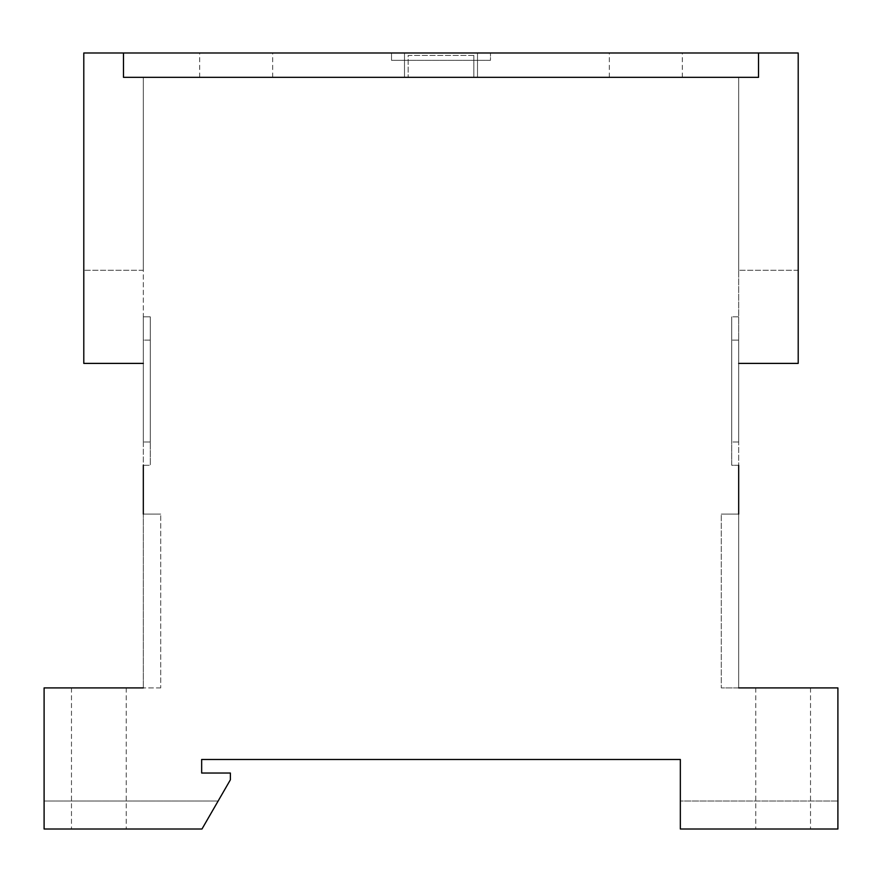 <?xml version="1.0" encoding="UTF-8"?>
<svg xmlns="http://www.w3.org/2000/svg" width="882" height="882" viewBox="0 0 882 882"><rect width="100%" height="100%" fill="white"/><g stroke="black" fill="none" stroke-linecap="round" stroke-linejoin="round"><path stroke-width="0.66" stroke-dasharray="4.41 3.31" d="M150.282 316.836L150.282 441.981L150.282 316.836L150.282 441.981L150.282 316.836L150.282 441.981L150.282 316.836L150.282 441.981L150.282 316.836L143.325 316.836L143.325 441.981L143.325 316.836L143.325 441.981L143.325 316.836L143.325 441.981L143.325 316.836L143.325 441.981L143.325 316.836L150.282 316.836M738.675 465.266L731.718 465.266L731.718 340.121L731.718 465.266L738.675 465.266L738.675 340.121L738.675 363.395L798.21 363.395L798.21 52.997L798.21 270.278L798.21 52.997L798.21 270.278L798.21 52.997L798.21 270.278L798.21 52.997L798.21 270.278L798.21 52.997L83.79 52.997L83.79 270.278L83.79 52.997L123.48 52.997L83.79 52.997L83.79 270.278L83.79 52.997L123.48 52.997L83.79 52.997L83.79 270.278L83.79 52.997L123.48 52.997L123.48 77.329L123.48 52.997L83.79 52.997L83.79 270.278L83.79 52.997L123.48 52.997L83.79 52.997L123.48 52.997L83.79 52.997L83.79 363.395L143.325 363.395L143.325 77.329L143.325 270.278L143.325 77.329L123.48 77.329L123.48 52.997L123.48 77.329L143.325 77.329L143.325 270.278L143.325 77.329L123.48 77.329L123.48 52.997L123.48 77.329L143.325 77.329L123.48 77.329L123.48 52.997L123.48 77.329L123.48 52.997L123.48 77.329L143.325 77.329L143.325 270.278L143.325 77.329L123.48 77.329L123.48 52.997L123.48 77.329L143.325 77.329L143.325 270.278L143.325 77.329L123.48 77.329L143.325 77.329L143.325 363.395L143.325 340.121L150.282 340.121L150.282 465.266L150.282 340.121L143.325 340.121L143.325 465.266L150.282 465.266L143.325 465.266M473.855 55.434L408.146 55.434L408.146 77.329L408.146 55.434L473.855 55.434L473.855 77.329L408.146 77.329L473.855 77.329L473.855 55.434M731.718 441.981L731.718 316.836L731.718 441.981L731.718 316.836L731.718 441.981L731.718 316.836L731.718 441.981L731.718 316.836L731.718 441.981L738.675 441.981L738.675 316.836L731.718 316.836L738.675 316.836L738.675 441.981L731.718 441.981L738.675 441.981L738.675 316.836L731.718 316.836L738.675 316.836L738.675 441.981L731.718 441.981L738.675 441.981L738.675 316.836L731.718 316.836L738.675 316.836L738.675 441.981L731.718 441.981L738.675 441.981L738.675 316.836L731.718 316.836L738.675 316.836L738.675 441.981L731.718 441.981M738.675 363.395L798.21 363.395L798.21 52.997L758.52 52.997L758.52 77.329L758.52 52.997L758.52 77.329L758.52 52.997L758.52 77.329L758.52 52.997L758.52 77.329L758.52 52.997L798.21 52.997L758.52 52.997L758.52 77.329L758.52 52.997L798.21 52.997L758.52 52.997L758.52 77.329L738.675 77.329L758.52 77.329L738.675 77.329L738.675 270.278L738.675 77.329L758.52 77.329L738.675 77.329L738.675 270.278L738.675 77.329L758.52 77.329L738.675 77.329L758.52 77.329L738.675 77.329L738.675 270.278L738.675 77.329L758.52 77.329L758.52 52.997L798.21 52.997L758.52 52.997L798.21 52.997L758.52 52.997L798.21 52.997L798.21 363.395L738.675 363.395L738.675 77.329L738.675 687.905L738.675 514.096L721.289 514.096L721.289 687.905L721.289 514.096L721.289 687.905L721.289 514.096L738.675 514.096L721.289 514.096L738.675 514.096L738.675 687.905L721.289 687.905L738.675 687.905L738.675 514.096M150.282 441.981L143.325 441.981L150.282 441.981M143.325 514.096L160.711 514.096L143.325 514.096L160.711 514.096L160.711 687.905L160.711 514.096L160.711 687.905L160.711 514.096L143.325 514.096L143.325 687.905L143.325 363.395L83.79 363.395L83.79 52.997L83.79 363.395L143.325 363.395M143.325 270.278L83.79 270.278L143.325 270.278M160.711 687.905L143.325 687.905L160.711 687.905M98.85 829.003L126.225 829.003L98.85 829.003M98.85 687.905L126.225 687.905L98.85 687.905M218.141 801.021L201.978 829.003L44.1 829.003L44.1 801.021L44.1 829.003L201.978 829.003L218.141 801.021L44.1 801.021L218.141 801.021M738.675 340.121L731.718 340.121L738.675 340.121M798.21 270.278L738.675 270.278L798.21 270.278M738.675 687.905L837.9 687.905L837.9 829.003L680.342 829.003L680.342 801.021L837.9 801.021L837.9 829.003L680.342 829.003L837.9 829.003L837.9 801.021L680.342 801.021L680.342 829.003L680.342 759.479L201.658 759.479L201.658 773.029L230.378 773.029L230.378 779.809L201.978 829.003L44.1 829.003L44.1 687.905L143.325 687.905M123.48 77.329L758.52 77.329L123.48 77.329M783.15 829.003L755.775 829.003L783.15 829.003M783.15 687.905L755.775 687.905L783.15 687.905M490.491 60.296L391.509 60.296L391.509 52.997L490.491 52.997L391.509 52.997L391.509 60.296L490.491 60.296L490.491 52.997L490.491 60.296M477.504 52.997L404.496 52.997L477.504 52.997L477.504 77.329L477.504 52.997M404.496 77.329L477.504 77.329L404.496 77.329L404.496 52.997L404.496 77.329M236.167 77.329L272.67 77.329L236.167 77.329M236.167 52.997L272.67 52.997L236.167 52.997M645.833 77.329L609.33 77.329L645.833 77.329M645.833 52.997L609.33 52.997L645.833 52.997M126.225 687.905L126.225 829.003L126.225 687.905M71.475 687.905L71.475 829.003L71.475 687.905M810.525 687.905L810.525 829.003L810.525 687.905M755.775 687.905L755.775 829.003L755.775 687.905M272.67 77.329L272.67 52.997M199.674 77.329L199.674 52.997M682.326 77.329L682.326 52.997M609.33 77.329L609.33 52.997"/><path stroke-width="1.32" d="M143.325 465.266L143.325 514.096M738.675 514.096L738.675 465.266M143.325 363.395L83.79 363.395L83.79 52.997L123.48 52.997L123.48 77.329L758.52 77.329L758.52 52.997L758.52 77.329L123.48 77.329L123.48 52.997L798.21 52.997L798.21 363.395L738.675 363.395M143.325 687.905L44.1 687.905L44.1 829.003L201.978 829.003L230.378 779.809L230.378 773.029L201.658 773.029L201.658 759.479L680.342 759.479L680.342 829.003L837.9 829.003L837.9 687.905L738.675 687.905"/></g></svg>
